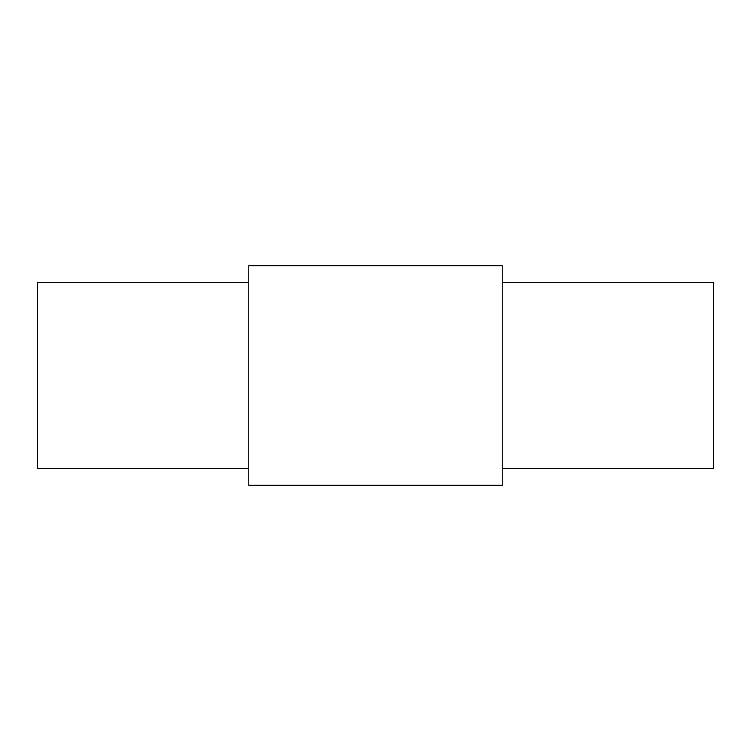 <?xml version="1.0" encoding="UTF-8"?>
<svg xmlns="http://www.w3.org/2000/svg" width="751" height="751" viewBox="0 0 751 751"><rect width="100%" height="100%" fill="white"/><g stroke="black" fill="none" stroke-linecap="round" stroke-linejoin="round"><path stroke-width="0.56" stroke-dasharray="3.75 2.82" d="M713.45 282.564L713.45 468.436M502.231 265.666L502.231 485.334M248.769 265.666L248.769 485.334M37.55 282.564L37.55 468.436M502.231 375.5L502.231 468.436L502.231 375.5"/><path stroke-width="1.13" d="M502.231 468.436L713.45 468.436L713.45 282.564L502.231 282.564M502.231 375.5L502.231 265.666L248.769 265.666L248.769 485.334L502.231 485.334L502.231 375.5M248.769 468.436L37.55 468.436L37.55 282.564L248.769 282.564"/></g></svg>
